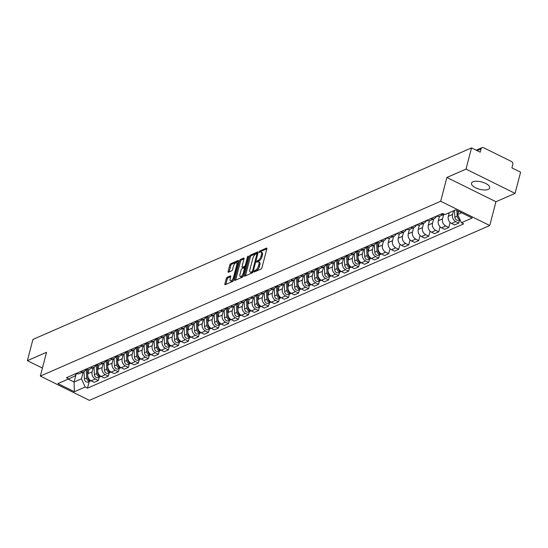 <?xml version="1.0" encoding="UTF-8"?>
<svg xmlns="http://www.w3.org/2000/svg" width="548" height="548" viewBox="0 0 548 548"><rect width="100%" height="100%" fill="white"/><g stroke="black" fill="none" stroke-linecap="round" stroke-linejoin="round"><path stroke-width="0.82" d="M254.101 271.418A0.829 0.349 -63.7 0 0 254.176 271.972A0.829 0.349 -63.7 0 0 254.354 271.959L261.047 269.034A1.185 0.493 -63.7 0 0 261.951 267.712L266.855 248.867A1.185 0.493 -63.7 0 0 266.753 248.086A1.185 0.493 -63.7 0 0 266.499 248.093L259.807 251.018A0.829 0.349 -63.7 0 0 259.177 251.943A0.829 0.349 -63.7 0 0 259.252 252.491A0.829 0.349 -63.7 0 0 259.423 252.484L260.293 252.107A3.788 1.582 -63.7 0 1 261.095 252.066A3.788 1.582 -63.7 0 1 261.437 254.58L261.026 256.149A3.788 1.582 -63.7 0 1 258.135 260.375L257.272 260.759A0.829 0.349 -63.7 0 0 256.642 261.684A0.829 0.349 -63.7 0 0 256.711 262.232A0.829 0.349 -63.7 0 0 256.889 262.225L257.759 261.841A3.788 1.582 -63.7 0 1 258.56 261.8A3.788 1.582 -63.7 0 1 258.896 264.314L258.492 265.883A3.788 1.582 -63.7 0 1 255.601 270.116L254.738 270.493A0.829 0.349 -63.7 0 0 254.101 271.418M488.247 189.382A9.398 3.795 -165.4 0 0 489.686 187.964A9.398 3.795 -165.4 0 0 483.658 182.58A9.398 3.795 -165.4 0 0 472.938 181.806A9.398 3.795 -165.4 0 0 471.499 183.224A9.398 3.795 -165.4 0 0 477.527 188.608A9.398 3.795 -165.4 0 0 488.247 189.382M227.153 277.295A1.185 0.493 -63.7 0 0 226.256 278.617L224.872 283.905A1.185 0.493 -63.7 0 0 224.981 284.693A1.185 0.493 -63.7 0 0 225.235 284.679L232.667 281.432A1.185 0.493 -63.7 0 0 233.571 280.11L238.476 261.259A1.185 0.493 -63.7 0 0 238.373 260.478A1.185 0.493 -63.7 0 0 238.12 260.492L230.687 263.739A1.185 0.493 -63.7 0 0 229.783 265.061L228.119 271.445A1.185 0.493 -63.7 0 0 228.228 272.233A1.185 0.493 -63.7 0 0 228.475 272.219L231.66 270.828A1.185 0.493 -63.7 0 0 232.564 269.506L233.386 266.342A3.165 1.322 -63.7 0 1 236.476 262.766A3.165 1.322 -63.7 0 1 236.757 264.869L233.523 277.274A3.165 1.322 -63.7 0 1 230.441 280.843A3.165 1.322 -63.7 0 1 230.153 278.747L230.694 276.678A1.185 0.493 -63.7 0 0 230.585 275.891A1.185 0.493 -63.7 0 0 230.338 275.904L227.153 277.295L228.139 277.781A1.185 0.493 -63.7 0 0 227.235 279.103L225.858 284.391A1.185 0.493 -63.7 0 0 225.851 284.405M446.88 177.47L495.947 201.739L515.072 193.382L466.005 169.113L446.88 177.47L440.688 201.253L40.333 376.092L46.525 352.302L27.4 360.659L32.928 339.431L471.54 147.892L480.219 152.186L481.082 148.878L477.075 150.625M466.005 169.113L471.54 147.892M244.47 275.349A1.185 0.493 -63.7 0 0 244.572 276.137A1.185 0.493 -63.7 0 0 244.826 276.124L252.258 272.877A1.185 0.493 -63.7 0 0 253.162 271.555L258.067 252.703A1.185 0.493 -63.7 0 0 257.964 251.922A1.185 0.493 -63.7 0 0 257.711 251.936L250.278 255.183A1.185 0.493 -63.7 0 0 249.374 256.505L244.47 275.349L245.449 275.836A1.185 0.493 -63.7 0 0 245.442 275.85L250.361 256.985L249.374 256.505M242.463 277.151L235.03 280.398A1.185 0.493 -63.7 0 1 234.777 280.412A1.185 0.493 -63.7 0 1 234.674 279.624L239.579 260.779A1.185 0.493 -63.7 0 1 240.483 259.457L243.661 258.067A1.185 0.493 -63.7 0 1 243.915 258.053A1.185 0.493 -63.7 0 1 244.024 258.841L242.031 266.486A1.185 0.493 -63.7 0 0 242.134 267.266A1.185 0.493 -63.7 0 0 242.387 267.26L244.497 266.335A1.185 0.493 -63.7 0 0 245.401 265.013L247.477 257.053A0.829 0.349 -63.7 0 1 248.285 256.122A0.829 0.349 -63.7 0 1 248.354 256.67L243.367 275.829A1.185 0.493 -63.7 0 1 242.463 277.151M515.072 193.382L520.6 172.154L511.914 167.859L512.777 164.558A2.411 1.959 66.4 0 0 511.373 161.448L483.603 147.713A2.411 1.959 66.4 0 0 482.082 147.638A2.411 1.959 66.4 0 0 481.082 148.878M495.947 201.739L489.748 225.523L89.393 400.362L40.333 376.092M27.4 360.659L42.415 368.085M444.27 214.268A5.542 4.507 -113.6 0 1 444.175 214.309A5.542 4.507 -113.6 0 1 440.839 214.213M449.271 212.679L448.319 216.323A5.542 4.507 66.4 0 0 451.559 223.461L455.792 221.611A5.542 4.507 -113.6 0 1 452.559 214.474L453.504 210.829M455.792 221.611L458.786 223.091L459.656 219.748M436.605 216.063A5.542 4.507 66.4 0 0 439.941 216.159L444.175 214.309M451.559 223.461L454.552 224.94L458.786 223.091M436.366 216.165A5.542 4.507 -113.6 0 1 434.167 218.679A5.542 4.507 -113.6 0 1 430.824 218.584M450.093 222.406L448.771 227.468L445.777 225.982A5.542 4.507 -113.6 0 1 442.544 218.844L443.668 214.535M426.591 220.433A5.542 4.507 66.4 0 0 429.927 220.529L434.167 218.679M439.441 216.337L438.311 220.693A5.542 4.507 66.4 0 0 441.544 227.831L444.538 229.317L448.771 227.468M426.351 220.536A5.542 4.507 -113.6 0 1 424.152 223.057A5.542 4.507 -113.6 0 1 420.816 222.954M440.078 226.776L438.763 231.838L435.77 230.359A5.542 4.507 -113.6 0 1 432.53 223.214L433.653 218.905M416.576 224.803A5.542 4.507 66.4 0 0 419.919 224.906L424.152 223.057M429.433 220.707L428.296 225.064A5.542 4.507 66.4 0 0 431.529 232.208L434.523 233.688L438.763 231.838M416.336 224.913A5.542 4.507 -113.6 0 1 414.144 227.427A5.542 4.507 -113.6 0 1 410.801 227.331M430.07 231.146L428.748 236.209L425.755 234.729A5.542 4.507 -113.6 0 1 422.522 227.591L423.645 223.276M406.568 229.18A5.542 4.507 66.4 0 0 409.904 229.276L414.144 227.427M419.419 225.077L418.282 229.441A5.542 4.507 66.4 0 0 421.522 236.578L424.515 238.058L428.748 236.209M406.328 229.283A5.542 4.507 -113.6 0 1 404.129 231.797A5.542 4.507 -113.6 0 1 400.787 231.701M420.056 235.524L418.734 240.579L415.747 239.099A5.542 4.507 -113.6 0 1 412.507 231.962L413.63 227.653M396.553 233.551A5.542 4.507 66.4 0 0 399.896 233.647L404.129 231.797M409.411 229.454L408.274 233.811A5.542 4.507 66.4 0 0 411.507 240.949L414.5 242.428L418.734 240.579M396.314 233.654A5.542 4.507 -113.6 0 1 394.115 236.174A5.542 4.507 -113.6 0 1 390.779 236.072M410.041 239.894L408.726 244.956L405.732 243.476A5.542 4.507 -113.6 0 1 402.499 236.332L403.623 232.023M386.539 237.921A5.542 4.507 66.4 0 0 389.881 238.024L394.115 236.174M399.396 233.825L398.259 238.181A5.542 4.507 66.4 0 0 401.499 245.326L404.486 246.806L408.726 244.956M386.299 238.031A5.542 4.507 -113.6 0 1 384.107 240.545A5.542 4.507 -113.6 0 1 380.764 240.449M400.033 244.264L398.711 249.326L395.718 247.847A5.542 4.507 -113.6 0 1 392.484 240.709L393.608 236.394M376.531 242.298A5.542 4.507 66.4 0 0 379.867 242.394L384.107 240.545M389.381 238.195L388.251 242.559A5.542 4.507 66.4 0 0 391.484 249.696L394.478 251.176L398.711 249.326M376.291 242.401A5.542 4.507 -113.6 0 1 374.092 244.915A5.542 4.507 -113.6 0 1 370.756 244.819M390.018 248.634L388.703 253.697L385.71 252.217A5.542 4.507 -113.6 0 1 382.47 245.079L383.593 240.764M366.516 246.669A5.542 4.507 66.4 0 0 369.859 246.764L374.092 244.915M379.374 242.572L378.236 246.929A5.542 4.507 66.4 0 0 381.47 254.066L384.463 255.546L388.703 253.697M366.276 246.771A5.542 4.507 -113.6 0 1 364.078 249.292A5.542 4.507 -113.6 0 1 360.742 249.189M379.559 254.724L378.689 258.074L375.695 256.587A5.542 4.507 -113.6 0 1 372.462 249.45L373.585 245.141M356.508 251.039A5.542 4.507 66.4 0 0 359.844 251.142L364.078 249.292M369.359 246.943L368.222 251.299A5.542 4.507 66.4 0 0 371.462 258.444L374.455 259.923L378.689 258.074M356.269 251.142A5.542 4.507 -113.6 0 1 354.07 253.662A5.542 4.507 -113.6 0 1 350.727 253.56M369.551 259.094L368.674 262.444L365.68 260.964A5.542 4.507 -113.6 0 1 362.447 253.82L363.571 249.511M346.494 255.409A5.542 4.507 66.4 0 0 349.829 255.512L354.07 253.662M359.344 251.313L358.214 255.676A5.542 4.507 66.4 0 0 361.447 262.814L364.441 264.294L368.674 262.444M346.254 255.519A5.542 4.507 -113.6 0 1 344.055 258.033A5.542 4.507 -113.6 0 1 340.719 257.937M359.536 263.472L358.666 266.814L355.673 265.335A5.542 4.507 -113.6 0 1 352.433 258.197L353.556 253.882M336.479 259.786A5.542 4.507 66.4 0 0 339.822 259.882L344.055 258.033M349.336 255.69L348.199 260.047A5.542 4.507 66.4 0 0 351.432 267.184L354.426 268.664L358.666 266.814M336.239 259.889A5.542 4.507 -113.6 0 1 334.047 262.403A5.542 4.507 -113.6 0 1 330.704 262.307M349.521 267.842L348.651 271.185L345.658 269.705A5.542 4.507 -113.6 0 1 342.425 262.567L343.548 258.259M326.471 264.157A5.542 4.507 66.4 0 0 329.807 264.252L334.047 262.403M339.322 260.06L338.185 264.417A5.542 4.507 66.4 0 0 341.425 271.555L344.418 273.034L348.651 271.185M326.231 264.259A5.542 4.507 -113.6 0 1 324.032 266.78A5.542 4.507 -113.6 0 1 320.69 266.677M339.513 272.212L338.637 275.562L335.65 274.082A5.542 4.507 -113.6 0 1 332.41 266.938L333.533 262.629M316.456 268.527A5.542 4.507 66.4 0 0 319.799 268.63L324.032 266.78M329.314 264.431L328.177 268.787A5.542 4.507 66.4 0 0 331.41 275.932L334.403 277.411L338.637 275.562M316.217 268.636A5.542 4.507 -113.6 0 1 314.018 271.15A5.542 4.507 -113.6 0 1 310.682 271.055M329.499 276.589L328.629 279.932L325.635 278.453A5.542 4.507 -113.6 0 1 322.402 271.315L323.526 266.999M306.442 272.904A5.542 4.507 66.4 0 0 309.784 273L314.018 271.15M319.299 268.801L318.162 273.164A5.542 4.507 66.4 0 0 321.402 280.302L324.389 281.782L328.629 279.932M306.202 273.007A5.542 4.507 -113.6 0 1 304.01 275.521A5.542 4.507 -113.6 0 1 300.667 275.425M319.484 280.96L318.614 284.302L315.621 282.823A5.542 4.507 -113.6 0 1 312.387 275.685L313.511 271.37M296.434 277.274A5.542 4.507 66.4 0 0 299.77 277.37L304.01 275.521M309.284 273.178L308.154 277.535A5.542 4.507 66.4 0 0 311.387 284.672L314.381 286.152L318.614 284.302M296.194 277.377A5.542 4.507 -113.6 0 1 293.995 279.898A5.542 4.507 -113.6 0 1 290.659 279.795M309.476 285.33L308.606 288.68L305.613 287.2A5.542 4.507 -113.6 0 1 302.373 280.055L303.496 275.747M286.419 281.645A5.542 4.507 66.4 0 0 289.762 281.747L293.995 279.898M299.276 277.548L298.139 281.905A5.542 4.507 66.4 0 0 301.373 289.049L304.366 290.529L308.606 288.68M286.179 281.754A5.542 4.507 -113.6 0 1 283.98 284.268A5.542 4.507 -113.6 0 1 280.644 284.172M299.461 289.707L298.591 293.05L295.598 291.57A5.542 4.507 -113.6 0 1 292.365 284.433L293.488 280.117M276.411 286.022A5.542 4.507 66.4 0 0 279.747 286.118L283.98 284.268M289.262 281.919L288.125 286.282A5.542 4.507 66.4 0 0 291.365 293.42L294.358 294.899L298.591 293.05M276.171 286.125A5.542 4.507 -113.6 0 1 273.973 288.638A5.542 4.507 -113.6 0 1 270.63 288.543M289.454 294.077L288.577 297.42L285.583 295.941A5.542 4.507 -113.6 0 1 282.35 288.803L283.474 284.487M266.397 290.392A5.542 4.507 66.4 0 0 269.732 290.488L273.973 288.638M279.247 286.296L278.117 290.652A5.542 4.507 66.4 0 0 281.35 297.79L284.344 299.27L288.577 297.42M266.157 290.495A5.542 4.507 -113.6 0 1 263.958 293.009A5.542 4.507 -113.6 0 1 260.622 292.913M279.439 298.448L278.569 301.797L275.576 300.311A5.542 4.507 -113.6 0 1 272.335 293.173L273.459 288.865M256.382 294.762A5.542 4.507 66.4 0 0 259.725 294.858L263.958 293.009M269.239 290.666L268.102 295.023A5.542 4.507 66.4 0 0 271.335 302.16L274.329 303.647L278.569 301.797M256.142 294.865A5.542 4.507 -113.6 0 1 253.95 297.386A5.542 4.507 -113.6 0 1 250.607 297.283M269.424 302.818L268.554 306.168L265.561 304.688A5.542 4.507 -113.6 0 1 262.328 297.543L263.451 293.235M246.374 299.133A5.542 4.507 66.4 0 0 249.71 299.235L253.95 297.386M259.225 295.036L258.087 299.393A5.542 4.507 66.4 0 0 261.328 306.538L264.321 308.017L268.554 306.168M246.134 299.242A5.542 4.507 -113.6 0 1 243.935 301.756A5.542 4.507 -113.6 0 1 240.599 301.66M259.416 307.195L258.54 310.538L255.553 309.058A5.542 4.507 -113.6 0 1 252.313 301.921L253.436 297.605M236.359 303.51A5.542 4.507 66.4 0 0 239.702 303.606L243.935 301.756M249.217 299.407L248.08 303.77A5.542 4.507 66.4 0 0 251.313 310.908L254.306 312.387L258.54 310.538M236.12 303.613A5.542 4.507 -113.6 0 1 233.921 306.127A5.542 4.507 -113.6 0 1 230.585 306.031M249.402 311.565L248.532 314.908L245.538 313.429A5.542 4.507 -113.6 0 1 242.305 306.291L243.428 301.982M226.351 307.88A5.542 4.507 66.4 0 0 229.687 307.976L233.921 306.127M239.202 303.784L238.065 308.14A5.542 4.507 66.4 0 0 241.305 315.278L244.292 316.758L248.532 314.908M226.105 307.983A5.542 4.507 -113.6 0 1 223.913 310.504A5.542 4.507 -113.6 0 1 220.57 310.401M239.387 315.936L238.517 319.285L235.524 317.806A5.542 4.507 -113.6 0 1 232.29 310.661L233.414 306.353M216.337 312.25A5.542 4.507 66.4 0 0 219.673 312.353L223.913 310.504M229.187 308.154L228.057 312.511A5.542 4.507 66.4 0 0 231.29 319.655L234.284 321.135L238.517 319.285M216.097 312.36A5.542 4.507 -113.6 0 1 213.898 314.874A5.542 4.507 -113.6 0 1 210.562 314.778M229.379 320.313L228.509 323.656L225.516 322.176A5.542 4.507 -113.6 0 1 222.276 315.038L223.399 310.723M206.322 316.628A5.542 4.507 66.4 0 0 209.665 316.723L213.898 314.874M219.179 312.524L218.042 316.888A5.542 4.507 66.4 0 0 221.276 324.026L224.269 325.505L228.509 323.656M206.082 316.73A5.542 4.507 -113.6 0 1 203.883 319.244A5.542 4.507 -113.6 0 1 200.547 319.148M219.364 324.683L218.494 328.026L215.501 326.546A5.542 4.507 -113.6 0 1 212.268 319.409L213.391 315.093M196.314 320.998A5.542 4.507 66.4 0 0 199.65 321.094L203.883 319.244M209.165 316.902L208.028 321.258A5.542 4.507 66.4 0 0 211.268 328.396L214.261 329.875L218.494 328.026M196.074 321.101A5.542 4.507 -113.6 0 1 193.876 323.621A5.542 4.507 -113.6 0 1 190.533 323.519M209.357 329.053L208.48 332.403L205.486 330.917A5.542 4.507 -113.6 0 1 202.253 323.779L203.376 319.47M186.299 325.368A5.542 4.507 66.4 0 0 189.635 325.471L193.876 323.621M199.15 321.272L198.02 325.628A5.542 4.507 66.4 0 0 201.253 332.773L204.246 334.253L208.48 332.403M186.06 325.471A5.542 4.507 -113.6 0 1 183.861 327.992A5.542 4.507 -113.6 0 1 180.525 327.889M199.342 333.424L198.472 336.773L195.478 335.294A5.542 4.507 -113.6 0 1 192.238 328.149L193.362 323.841M176.285 329.738A5.542 4.507 66.4 0 0 179.628 329.841L183.861 327.992M189.142 325.642L188.005 330.006A5.542 4.507 66.4 0 0 191.238 337.143L194.232 338.623L198.472 336.773M176.045 329.848A5.542 4.507 -113.6 0 1 173.853 332.362A5.542 4.507 -113.6 0 1 170.51 332.266M189.327 337.801L188.457 341.144L185.464 339.664A5.542 4.507 -113.6 0 1 182.231 332.526L183.354 328.211M166.277 334.116A5.542 4.507 66.4 0 0 169.613 334.212L173.853 332.362M179.128 330.019L177.99 334.376A5.542 4.507 66.4 0 0 181.23 341.514L184.224 342.993L188.457 341.144M166.037 334.218A5.542 4.507 -113.6 0 1 163.838 336.732A5.542 4.507 -113.6 0 1 160.502 336.636M179.319 342.171L178.443 345.514L175.456 344.034A5.542 4.507 -113.6 0 1 172.216 336.897L173.339 332.588M156.262 338.486A5.542 4.507 66.4 0 0 159.605 338.582L163.838 336.732M169.12 334.39L167.983 338.746A5.542 4.507 66.4 0 0 171.216 345.884L174.209 347.37L178.443 345.514M156.022 338.589A5.542 4.507 -113.6 0 1 153.824 341.109A5.542 4.507 -113.6 0 1 150.488 341.007M169.305 346.541L168.435 349.891L165.441 348.412A5.542 4.507 -113.6 0 1 162.208 341.267L163.331 336.958M146.254 342.856A5.542 4.507 66.4 0 0 149.59 342.959L153.824 341.109M159.105 338.76L157.968 343.117A5.542 4.507 66.4 0 0 161.208 350.261L164.195 351.741L168.435 349.891M146.008 342.966A5.542 4.507 -113.6 0 1 143.816 345.48A5.542 4.507 -113.6 0 1 140.473 345.384M159.29 350.919L158.42 354.261L155.427 352.782A5.542 4.507 -113.6 0 1 152.193 345.644L153.317 341.329M136.24 347.233A5.542 4.507 66.4 0 0 139.576 347.329L143.816 345.48M149.09 343.13L147.96 347.494A5.542 4.507 66.4 0 0 151.193 354.631L154.187 356.111L158.42 354.261M136 347.336A5.542 4.507 -113.6 0 1 133.801 349.85A5.542 4.507 -113.6 0 1 130.465 349.754M149.282 355.289L148.412 358.632L145.419 357.152A5.542 4.507 -113.6 0 1 142.179 350.014L143.302 345.699M126.225 351.604A5.542 4.507 66.4 0 0 129.568 351.7L133.801 349.85M139.082 347.507L137.945 351.864A5.542 4.507 66.4 0 0 141.179 359.002L144.172 360.481L148.412 358.632M125.985 351.706A5.542 4.507 -113.6 0 1 123.786 354.227A5.542 4.507 -113.6 0 1 120.45 354.124M139.267 359.659L138.397 363.009L135.404 361.529A5.542 4.507 -113.6 0 1 132.171 354.385L133.294 350.076M116.217 355.974A5.542 4.507 66.4 0 0 119.553 356.077L123.786 354.227M129.068 351.878L127.931 356.234A5.542 4.507 66.4 0 0 131.171 363.379L134.164 364.858L138.397 363.009M115.977 356.084A5.542 4.507 -113.6 0 1 113.779 358.598A5.542 4.507 -113.6 0 1 110.436 358.502M129.26 364.036L128.383 367.379L125.389 365.9A5.542 4.507 -113.6 0 1 122.156 358.762L123.279 354.446M106.202 360.351A5.542 4.507 66.4 0 0 109.538 360.447L113.779 358.598M119.053 356.248L117.923 360.611A5.542 4.507 66.4 0 0 121.156 367.749L124.149 369.229L128.383 367.379M105.963 360.454A5.542 4.507 -113.6 0 1 103.764 362.968A5.542 4.507 -113.6 0 1 100.428 362.872M119.245 368.407L118.375 371.75L115.381 370.27A5.542 4.507 -113.6 0 1 112.141 363.132L113.265 358.817M96.188 364.721A5.542 4.507 66.4 0 0 99.531 364.817L103.764 362.968M109.045 360.625L107.908 364.982A5.542 4.507 66.4 0 0 111.141 372.119L114.135 373.599L118.375 371.75M95.948 364.824A5.542 4.507 -113.6 0 1 93.756 367.338A5.542 4.507 -113.6 0 1 90.413 367.242M109.23 372.777L108.36 376.127L105.367 374.64A5.542 4.507 -113.6 0 1 102.133 367.503L103.257 363.194M86.18 369.092A5.542 4.507 66.4 0 0 89.516 369.194L93.756 367.338M99.03 364.995L97.893 369.352A5.542 4.507 66.4 0 0 101.133 376.49L104.127 377.976L108.36 376.127M85.94 369.194A5.542 4.507 -113.6 0 1 83.741 371.715A5.542 4.507 -113.6 0 1 80.405 371.613M99.222 377.147L98.345 380.497L95.359 379.017A5.542 4.507 -113.6 0 1 92.119 371.873L93.242 367.564M76.165 373.462A5.542 4.507 66.4 0 0 79.508 373.565L83.741 371.715M89.023 369.366L87.886 373.722A5.542 4.507 66.4 0 0 91.119 380.867L94.112 382.346L98.345 380.497M458.512 211.268L457.669 214.508L461.594 212.795M68.157 379.113L74.062 382.031L81.44 378.805L85.166 387.032L74.384 391.745L57.903 383.586L68.685 378.88L66.377 377.736L442.606 213.439L444.908 214.583L455.689 209.87L472.177 218.029L461.395 222.735L457.669 214.508M85.166 387.032L87.475 388.176L463.697 223.879L461.395 222.735M440.688 201.253L489.748 225.523M76.282 373.517L74.062 382.031L74.384 391.745M75.939 373.565L75.357 375.798L68.685 378.88M81.44 378.805L83.234 371.934M89.208 381.524L87.475 388.176M255.197 271.589A0.829 0.349 -63.7 0 1 255.717 270.979L256.58 270.602A3.788 1.582 -63.7 0 0 259.471 266.369L258.492 265.883M258.56 261.8L259.54 262.286A3.788 1.582 -63.7 0 1 259.882 264.8L259.471 266.369M261.095 252.066L262.081 252.553A3.788 1.582 -63.7 0 1 262.417 255.06L262.006 256.635A3.788 1.582 -63.7 0 1 259.122 260.862L258.252 261.245A0.829 0.349 -63.7 0 0 257.738 261.855M266.862 248.854L260.786 251.505A0.829 0.349 -63.7 0 0 260.273 252.114M258.074 252.69L251.258 255.663A1.185 0.493 -63.7 0 0 250.361 256.985M251.95 271.712A0.829 0.349 -63.7 0 0 252.58 270.787L256.889 254.245A0.829 0.349 -63.7 0 0 256.813 253.697A0.829 0.349 -63.7 0 0 256.635 253.703L255.724 254.101A3.788 1.582 -63.7 0 0 252.834 258.334L249.888 269.643A3.788 1.582 -63.7 0 0 250.231 272.151A3.788 1.582 -63.7 0 0 251.032 272.109L251.95 271.712L252.902 272.185M250.231 272.151L251.21 272.637A3.788 1.582 -63.7 0 0 252.012 272.596L251.032 272.109M252.881 272.219L252.012 272.596M244.024 258.827L241.463 259.944A1.185 0.493 -63.7 0 0 240.558 261.266L235.654 280.11A1.185 0.493 -63.7 0 0 235.647 280.131M242.976 267.547A1.185 0.493 -63.7 0 0 243.12 267.753A1.185 0.493 -63.7 0 0 243.367 267.739L245.477 266.821A1.185 0.493 -63.7 0 0 245.764 266.609M239.962 274.418A3.165 1.322 -63.7 0 0 240.25 276.514A3.165 1.322 -63.7 0 0 243.333 272.945L244.477 268.575A1.185 0.493 -63.7 0 0 244.367 267.787A1.185 0.493 -63.7 0 0 244.113 267.801L242.004 268.719A1.185 0.493 -63.7 0 0 241.106 270.048L239.962 274.418M240.25 276.514L241.23 277A3.165 1.322 -63.7 0 0 243.49 275.336M230.694 276.665L228.139 277.781M230.441 280.843L231.42 281.329A3.165 1.322 -63.7 0 0 233.681 279.665M237.825 263.766A3.165 1.322 -63.7 0 0 237.455 263.252L236.476 262.766M238.483 261.245L231.667 264.225A1.185 0.493 -63.7 0 0 230.763 265.547L229.105 271.931A1.185 0.493 -63.7 0 0 229.098 271.945L228.119 271.445M456.847 210.446L457.169 216.179A3.014 2.452 66.4 0 0 459.861 219.351M454.477 210.405L454.861 217.193A3.014 2.452 66.4 0 0 458.608 220.2L459.978 219.604M457.998 211.014L458.101 212.843M458.272 215.85A3.014 2.452 66.4 0 0 459.231 217.96M376.579 242.319L377.072 251.162A3.014 2.452 66.4 0 0 380.826 254.176A3.014 2.452 66.4 0 0 381.23 253.936M374.346 244.792L374.764 252.169A3.014 2.452 66.4 0 0 378.51 255.183L380.826 254.176M377.716 242.654L378.168 250.683A3.014 2.452 66.4 0 0 381.1 253.868M366.564 246.689L367.064 255.532A3.014 2.452 66.4 0 0 370.811 258.546A3.014 2.452 66.4 0 0 371.215 258.314M364.338 249.162L364.749 256.539A3.014 2.452 66.4 0 0 368.503 259.553L370.811 258.546M367.701 247.025L368.153 255.053A3.014 2.452 66.4 0 0 371.092 258.238M356.549 251.059L357.049 259.903A3.014 2.452 66.4 0 0 360.803 262.917A3.014 2.452 66.4 0 0 361.2 262.684M354.323 253.539L354.741 260.91A3.014 2.452 66.4 0 0 358.488 263.924L360.803 262.917M357.686 251.402L358.139 259.43A3.014 2.452 66.4 0 0 361.077 262.608M346.541 255.43L347.035 264.273A3.014 2.452 66.4 0 0 350.789 267.287A3.014 2.452 66.4 0 0 351.193 267.054M344.308 257.909L344.726 265.287A3.014 2.452 66.4 0 0 348.48 268.301L350.789 267.287M347.679 255.772L348.131 263.8A3.014 2.452 66.4 0 0 351.062 266.986M336.527 259.807L337.027 268.65A3.014 2.452 66.4 0 0 340.774 271.664A3.014 2.452 66.4 0 0 341.178 271.424M334.301 262.28L334.718 269.657A3.014 2.452 66.4 0 0 338.465 272.671L340.774 271.664M337.664 260.142L338.116 268.171A3.014 2.452 66.4 0 0 341.055 271.356M326.512 264.177L327.012 273.02A3.014 2.452 66.4 0 0 330.766 276.034A3.014 2.452 66.4 0 0 331.163 275.802M324.286 266.657L324.704 274.027A3.014 2.452 66.4 0 0 328.451 277.041L330.766 276.034M327.649 264.513L328.108 272.548A3.014 2.452 66.4 0 0 331.04 275.726M316.504 268.547L317.004 277.391A3.014 2.452 66.4 0 0 320.751 280.405A3.014 2.452 66.4 0 0 321.155 280.172M314.278 271.027L314.689 278.405A3.014 2.452 66.4 0 0 318.443 281.419L320.751 280.405M317.641 268.89L318.093 276.918A3.014 2.452 66.4 0 0 321.032 280.096M306.49 272.925L306.99 281.768A3.014 2.452 66.4 0 0 310.737 284.782A3.014 2.452 66.4 0 0 311.141 284.542M304.263 275.397L304.681 282.775A3.014 2.452 66.4 0 0 308.428 285.789L310.737 284.782M307.627 273.26L308.079 281.288A3.014 2.452 66.4 0 0 311.017 284.474M296.482 277.295L296.975 286.138A3.014 2.452 66.4 0 0 300.729 289.152A3.014 2.452 66.4 0 0 301.133 288.919M294.249 279.775L294.666 287.145A3.014 2.452 66.4 0 0 298.42 290.159L300.729 289.152M297.619 277.631L298.071 285.659A3.014 2.452 66.4 0 0 301.003 288.844M286.467 281.665L286.967 290.509A3.014 2.452 66.4 0 0 290.714 293.523A3.014 2.452 66.4 0 0 291.118 293.29M284.241 284.145L284.652 291.522A3.014 2.452 66.4 0 0 288.406 294.536L290.714 293.523M287.604 282.008L288.056 290.036A3.014 2.452 66.4 0 0 290.995 293.214M276.452 286.042L276.952 294.886A3.014 2.452 66.4 0 0 280.706 297.9A3.014 2.452 66.4 0 0 281.103 297.66M274.226 288.515L274.644 295.893A3.014 2.452 66.4 0 0 278.391 298.907L280.706 297.9M277.589 286.378L278.041 294.406A3.014 2.452 66.4 0 0 280.98 297.591M266.444 290.413L266.945 299.256A3.014 2.452 66.4 0 0 270.691 302.27A3.014 2.452 66.4 0 0 271.096 302.037M264.211 292.885L264.629 300.263A3.014 2.452 66.4 0 0 268.383 303.277L270.691 302.27M267.582 290.748L268.034 298.776A3.014 2.452 66.4 0 0 270.965 301.962M256.43 294.783L256.93 303.626A3.014 2.452 66.4 0 0 260.677 306.64A3.014 2.452 66.4 0 0 261.081 306.407M254.204 297.263L254.621 304.633A3.014 2.452 66.4 0 0 258.368 307.647L260.677 306.64M257.567 295.119L258.019 303.154A3.014 2.452 66.4 0 0 260.958 306.332M246.415 299.153L246.915 307.997A3.014 2.452 66.4 0 0 250.669 311.011A3.014 2.452 66.4 0 0 251.066 310.778M244.189 301.633L244.607 309.01A3.014 2.452 66.4 0 0 248.354 312.024L250.669 311.011M247.552 299.496L248.011 307.524A3.014 2.452 66.4 0 0 250.943 310.709M236.407 303.53L236.907 312.374A3.014 2.452 66.4 0 0 240.654 315.388A3.014 2.452 66.4 0 0 241.058 315.148M234.181 306.003L234.592 313.381A3.014 2.452 66.4 0 0 238.346 316.395L240.654 315.388M237.544 303.866L237.996 311.894A3.014 2.452 66.4 0 0 240.935 315.079M226.393 307.901L226.893 316.744A3.014 2.452 66.4 0 0 230.639 319.758A3.014 2.452 66.4 0 0 231.044 319.525M224.166 310.38L224.584 317.751A3.014 2.452 66.4 0 0 228.331 320.765L230.639 319.758M227.53 308.236L227.982 316.264A3.014 2.452 66.4 0 0 230.92 319.45M216.385 312.271L216.878 321.114A3.014 2.452 66.4 0 0 220.632 324.128A3.014 2.452 66.4 0 0 221.036 323.895M214.152 314.751L214.569 322.128A3.014 2.452 66.4 0 0 218.323 325.142L220.632 324.128M217.522 312.613L217.974 320.642A3.014 2.452 66.4 0 0 220.906 323.82M206.37 316.648L206.87 325.491A3.014 2.452 66.4 0 0 210.617 328.505A3.014 2.452 66.4 0 0 211.021 328.266M204.144 319.121L204.555 326.498A3.014 2.452 66.4 0 0 208.309 329.512L210.617 328.505M207.507 316.984L207.959 325.012A3.014 2.452 66.4 0 0 210.898 328.197M196.355 321.018L196.855 329.862A3.014 2.452 66.4 0 0 200.609 332.876A3.014 2.452 66.4 0 0 201.006 332.643M194.129 323.491L194.547 330.869A3.014 2.452 66.4 0 0 198.294 333.883L200.609 332.876M197.492 321.354L197.944 329.382A3.014 2.452 66.4 0 0 200.883 332.568M186.347 325.389L186.847 334.232A3.014 2.452 66.4 0 0 190.594 337.246A3.014 2.452 66.4 0 0 190.999 337.013M184.114 327.868L184.532 335.246A3.014 2.452 66.4 0 0 188.286 338.253L190.594 337.246M187.484 325.731L187.937 333.759A3.014 2.452 66.4 0 0 190.868 336.938M176.333 329.759L176.833 338.602A3.014 2.452 66.4 0 0 180.58 341.616A3.014 2.452 66.4 0 0 180.984 341.383M174.106 332.239L174.524 339.616A3.014 2.452 66.4 0 0 178.271 342.63L180.58 341.616M177.47 330.101L177.922 338.13A3.014 2.452 66.4 0 0 180.861 341.315M166.318 334.136L166.818 342.98A3.014 2.452 66.4 0 0 170.572 345.994A3.014 2.452 66.4 0 0 170.969 345.754M164.092 336.609L164.51 343.986A3.014 2.452 66.4 0 0 168.257 347L170.572 345.994M167.455 334.472L167.914 342.5A3.014 2.452 66.4 0 0 170.846 345.685M156.31 338.506L156.81 347.35A3.014 2.452 66.4 0 0 160.557 350.364A3.014 2.452 66.4 0 0 160.961 350.131M154.084 340.986L154.495 348.357A3.014 2.452 66.4 0 0 158.249 351.371L160.557 350.364M157.447 338.842L157.899 346.877A3.014 2.452 66.4 0 0 160.838 350.056M146.295 342.877L146.796 351.72A3.014 2.452 66.4 0 0 150.542 354.734A3.014 2.452 66.4 0 0 150.947 354.501M144.069 345.356L144.487 352.734A3.014 2.452 66.4 0 0 148.234 355.748L150.542 354.734M147.433 343.219L147.885 351.247A3.014 2.452 66.4 0 0 150.823 354.426M136.288 347.254L136.781 356.097A3.014 2.452 66.4 0 0 140.535 359.111A3.014 2.452 66.4 0 0 140.939 358.872M134.054 349.727L134.472 357.104A3.014 2.452 66.4 0 0 138.226 360.118L140.535 359.111M137.425 347.59L137.877 355.618A3.014 2.452 66.4 0 0 140.809 358.803M126.273 351.624L126.773 360.468A3.014 2.452 66.4 0 0 130.52 363.482A3.014 2.452 66.4 0 0 130.924 363.249M124.047 354.104L124.458 361.475A3.014 2.452 66.4 0 0 128.211 364.489L130.52 363.482M127.41 351.96L127.862 359.988A3.014 2.452 66.4 0 0 130.801 363.173M116.258 355.995L116.758 364.838A3.014 2.452 66.4 0 0 120.512 367.852A3.014 2.452 66.4 0 0 120.909 367.619M114.032 358.474L114.45 365.852A3.014 2.452 66.4 0 0 118.197 368.866L120.512 367.852M117.395 356.337L117.847 364.365A3.014 2.452 66.4 0 0 120.786 367.544M106.25 360.372L106.75 369.215A3.014 2.452 66.4 0 0 110.497 372.229A3.014 2.452 66.4 0 0 110.902 371.989M104.017 362.845L104.435 370.222A3.014 2.452 66.4 0 0 108.189 373.236L110.497 372.229M107.387 360.707L107.84 368.736A3.014 2.452 66.4 0 0 110.771 371.921M96.236 364.742L96.736 373.585A3.014 2.452 66.4 0 0 100.483 376.599A3.014 2.452 66.4 0 0 100.887 376.366M94.009 367.215L94.427 374.592A3.014 2.452 66.4 0 0 98.174 377.606L100.483 376.599M97.373 365.078L97.825 373.106A3.014 2.452 66.4 0 0 100.764 376.291M86.221 369.112L86.721 377.956A3.014 2.452 66.4 0 0 90.475 380.97A3.014 2.452 66.4 0 0 90.872 380.737M83.995 371.592L84.413 378.963A3.014 2.452 66.4 0 0 88.159 381.977L90.475 380.97M87.358 369.448L87.817 377.483A3.014 2.452 66.4 0 0 90.749 380.661M101.133 376.49L105.367 374.64M111.141 372.119L115.381 370.27M121.156 367.749L125.389 365.9M131.171 363.379L135.404 361.529M141.179 359.002L145.419 357.152M151.193 354.631L155.427 352.782M161.208 350.261L165.441 348.412M171.216 345.884L175.456 344.034M181.23 341.514L185.464 339.664M191.238 337.143L195.478 335.294M201.253 332.773L205.486 330.917M211.268 328.396L215.501 326.546M221.276 324.026L225.516 322.176M231.29 319.655L235.524 317.806M241.305 315.278L245.538 313.429M251.313 310.908L255.553 309.058M261.328 306.538L265.561 304.688M271.335 302.16L275.576 300.311M281.35 297.79L285.583 295.941M291.365 293.42L295.598 291.57M301.373 289.049L305.613 287.2M311.387 284.672L315.621 282.823M321.402 280.302L325.635 278.453M331.41 275.932L335.65 274.082M341.425 271.555L345.658 269.705M351.432 267.184L355.673 265.335M361.447 262.814L365.68 260.964M371.462 258.444L375.695 256.587M381.47 254.066L385.71 252.217M391.484 249.696L395.718 247.847M401.499 245.326L405.732 243.476M411.507 240.949L415.747 239.099M421.522 236.578L425.755 234.729M431.529 232.208L435.77 230.359M441.544 227.831L445.777 225.982M91.119 380.867L95.359 379.017M87.886 373.722L92.119 371.873M97.893 369.352L102.133 367.503M107.908 364.982L112.141 363.132M117.923 360.611L122.156 358.762M127.931 356.234L132.171 354.385M137.945 351.864L142.179 350.014M147.96 347.494L152.193 345.644M157.968 343.117L162.208 341.267M167.983 338.746L172.216 336.897M177.99 334.376L182.231 332.526M188.005 330.006L192.238 328.149M198.02 325.628L202.253 323.779M208.028 321.258L212.268 319.409M218.042 316.888L222.276 315.038M228.057 312.511L232.29 310.661M238.065 308.14L242.305 306.291M248.08 303.77L252.313 301.921M258.087 299.393L262.328 297.543M268.102 295.023L272.335 293.173M278.117 290.652L282.35 288.803M288.125 286.282L292.365 284.433M298.139 281.905L302.373 280.055M308.154 277.535L312.387 275.685M318.162 273.164L322.402 271.315M328.177 268.787L332.41 266.938M338.185 264.417L342.425 262.567M348.199 260.047L352.433 258.197M358.214 255.676L362.447 253.82M368.222 251.299L372.462 249.45M378.236 246.929L382.47 245.079M388.251 242.559L392.484 240.709M398.259 238.181L402.499 236.332M408.274 233.811L412.507 231.962M418.282 229.441L422.522 227.591M428.296 225.064L432.53 223.214M438.311 220.693L442.544 218.844M448.319 216.323L452.559 214.474M256.58 270.602L255.601 270.116M259.882 264.8L258.896 264.314M258.252 261.245L257.272 260.759M259.122 260.862L258.135 260.375M262.006 256.635L261.026 256.149M262.417 255.06L261.437 254.58M260.786 251.505L259.807 251.018M266.897 248.292L266.499 248.093M255.717 270.979L254.738 270.493M251.258 255.663L250.278 255.183M258.108 252.128L257.711 251.936M253.272 271.13L252.58 270.787M257.581 254.587L256.889 254.245M235.654 280.11L234.674 279.624M240.558 261.266L239.579 260.779M241.463 259.944L240.483 259.457M244.059 258.266L243.661 258.067M243.367 267.739L242.387 267.26M245.477 266.821L244.497 266.335M246.093 265.355L245.401 265.013M248.169 257.396L247.477 257.053M244.024 273.288L243.333 272.945M245.168 268.917L244.477 268.575M230.729 276.103L230.338 275.904M234.215 277.617L233.523 277.274M237.448 265.211L236.757 264.869M230.763 265.547L229.783 265.061M231.667 264.225L230.687 263.739M238.517 260.684L238.12 260.492M225.858 284.391L224.872 283.905M227.235 279.103L226.256 278.617M457.169 216.179L454.861 217.193M377.072 251.162L374.764 252.169M367.064 255.532L364.749 256.539M357.049 259.903L354.741 260.91M347.035 264.273L344.726 265.287M337.027 268.65L334.718 269.657M327.012 273.02L324.704 274.027M317.004 277.391L314.689 278.405M306.99 281.768L304.681 282.775M296.975 286.138L294.666 287.145M286.967 290.509L284.652 291.522M276.952 294.886L274.644 295.893M266.945 299.256L264.629 300.263M256.93 303.626L254.621 304.633M246.915 307.997L244.607 309.01M236.907 312.374L234.592 313.381M226.893 316.744L224.584 317.751M216.878 321.114L214.569 322.128M206.87 325.491L204.555 326.498M196.855 329.862L194.547 330.869M186.847 334.232L184.532 335.246M176.833 338.602L174.524 339.616M166.818 342.98L164.51 343.986M156.81 347.35L154.495 348.357M146.796 351.72L144.487 352.734M136.781 356.097L134.472 357.104M126.773 360.468L124.458 361.475M116.758 364.838L114.45 365.852M106.75 369.215L104.435 370.222M96.736 373.585L94.427 374.592M86.721 377.956L84.413 378.963M476.212 150.2L482.082 147.638M257.697 254.128L256.813 253.697M243.12 267.753L242.134 267.266M245.333 268.267L244.367 267.787"/></g></svg>
